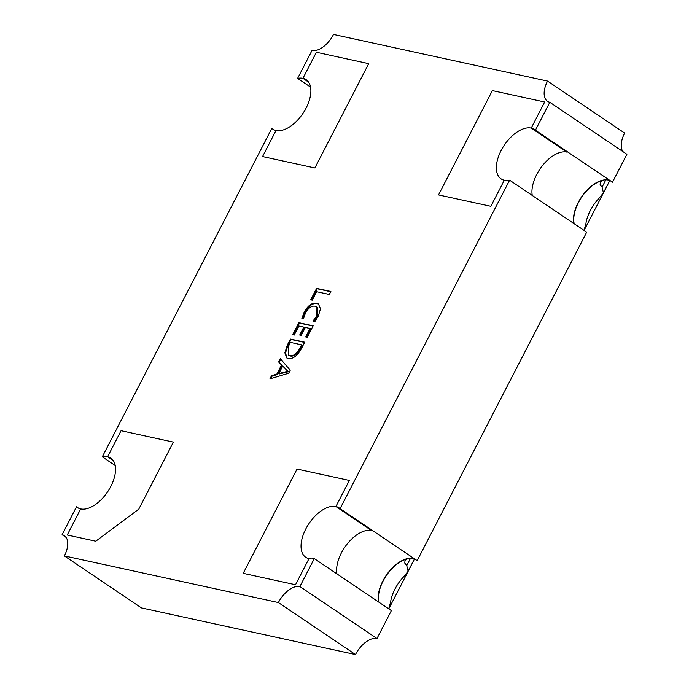 <?xml version="1.0" encoding="UTF-8"?>
<svg xmlns="http://www.w3.org/2000/svg" width="689" height="689" viewBox="0 0 689 689"><rect width="100%" height="100%" fill="white"/><g stroke="black" fill="none" stroke-linecap="round" stroke-linejoin="round"><path stroke-width="1.03" d="M243.208 573.343L295.521 584.746L308.982 558.667A29.816 16.192 124 0 1 305.77 557.315A29.816 16.192 124 0 1 307.32 526.224A29.816 16.192 124 0 1 335.896 506.527L371.474 530.521A29.816 16.192 -56 0 0 347.135 544.06A29.816 16.192 -56 0 0 336.938 573.894A29.816 16.192 124 0 1 347.135 544.06A29.816 16.192 124 0 1 371.474 530.521L335.896 506.527L349.357 480.448L297.037 469.054L243.208 573.343L295.521 584.746L308.982 558.667A29.816 16.192 -56 0 0 314.296 558.624L299.896 586.528A21.299 11.567 -56 0 0 278.39 602.556L64.37 555.92A21.299 11.567 124 0 0 64.387 535.672A21.299 11.567 124 0 0 62.096 534.707L76.496 506.803A29.816 16.192 -56 0 0 77.478 507.569A29.816 16.192 -56 0 0 80.691 508.921L67.238 535L95.771 541.218L138.773 509.154L173.378 442.105L121.066 430.703L107.605 456.773L113.28 460.605L107.605 456.773A29.816 16.192 124 0 1 110.817 458.133A29.816 16.192 124 0 1 109.267 489.224A29.816 16.192 124 0 1 80.691 508.921L67.238 535L95.771 541.218L138.773 509.154L173.378 442.105L121.066 430.703L107.605 456.773A29.816 16.192 -56 0 0 102.291 456.824L271.819 128.361A29.816 16.192 -56 0 0 272.801 129.127A29.816 16.192 -56 0 0 276.022 130.488L262.561 156.558L314.873 167.961L368.71 63.664L316.389 52.261L302.936 78.339L308.612 82.163L302.936 78.339A29.816 16.192 124 0 1 306.149 79.691A29.816 16.192 124 0 1 304.598 110.791A29.816 16.192 124 0 1 276.022 130.488L262.561 156.558L314.873 167.961L368.71 63.664L316.389 52.261L302.936 78.339A29.816 16.192 -56 0 0 297.614 78.391L312.022 50.486A21.299 11.567 124 0 0 333.519 34.45L547.54 81.087A21.299 11.567 124 0 0 547.522 101.335A21.299 11.567 124 0 0 549.822 102.299L535.422 130.212A29.816 16.192 -56 0 0 534.44 129.437A29.816 16.192 -56 0 0 531.219 128.085L566.797 152.08A29.816 16.192 -56 0 0 542.467 165.627A29.816 16.192 -56 0 0 532.27 195.452A29.816 16.192 124 0 1 542.467 165.627A29.816 16.192 124 0 1 566.797 152.08L531.219 128.085L544.68 102.015L492.368 90.612L438.531 194.909L490.852 206.304L504.305 180.234A29.816 16.192 124 0 1 501.092 178.873A29.816 16.192 124 0 1 502.643 147.782A29.816 16.192 124 0 1 531.219 128.085L544.68 102.015L492.368 90.612L438.531 194.909L490.852 206.304L504.305 180.234A29.816 16.192 -56 0 0 509.627 180.182L340.09 508.646A29.816 16.192 -56 0 0 339.109 507.879A29.816 16.192 -56 0 0 335.896 506.527L349.357 480.448L297.037 469.054L243.208 573.343M378.45 601.885A29.816 16.192 124 0 1 386.098 575.53A29.816 16.192 124 0 1 407.664 558.564A29.816 16.192 124 0 1 412.978 558.512A29.816 16.192 124 0 1 415.114 559.253M340.09 508.646L417.181 560.639L586.709 232.176L509.627 180.182M573.773 223.451A29.816 16.192 124 0 1 581.421 197.097A29.816 16.192 124 0 1 602.996 180.13A29.816 16.192 124 0 1 608.309 180.079A29.816 16.192 124 0 1 610.445 180.811M535.422 130.212L612.504 182.197L626.904 154.293L549.822 102.299M271.819 128.361L273.886 129.747M76.496 506.803L78.555 508.189M290.233 370.243L288.682 373.24L269.916 378.855L271.604 375.583L276.771 374.196L281.534 364.963L278.632 361.958L280.32 358.685L290.233 370.243M288.476 358.642L286.77 357.944L284.876 352.837L287.313 345.137L290.448 339.066L304.719 342.175L301.463 348.479C297.596 355.567 293.273 358.952 288.476 358.642M298.905 326.052L294.263 335.043L292.704 334.699L298.888 322.71L313.159 325.819L307.251 337.266L305.683 336.921L310.041 328.472L305.348 327.447L301.265 335.354L299.698 335.018L303.78 327.111L298.905 326.052M305.494 312.918L303.444 318.852L301.877 318.507L304.142 312.16C307.949 305.503 312.1 302.523 316.587 303.22L318.447 303.978L320.488 308.793L318.301 316.234L315.019 321.375L313.107 320.953L316.716 315.924L316.716 306.881L315.157 306.243C311.721 305.597 308.5 307.819 305.494 312.918M316.63 291.705L312.272 300.154L310.705 299.818L316.613 288.372L330.884 291.481L329.333 294.479L316.63 291.705M407.664 558.564L404.977 560.691L404.805 563.137L406.751 565.574L408.103 571.276L403.668 576.788A29.386 15.968 -56 0 0 390.568 602.169L388.725 608.818M602.996 180.13L600.3 182.249L600.128 184.704L602.074 187.132L603.426 192.834L598.991 198.346A29.386 15.968 -56 0 0 585.891 223.727L584.048 230.376M115.227 465.549L102.291 456.824M62.096 534.707L66.144 537.437M622.856 151.563A21.299 11.567 124 0 1 624.63 133.08L547.54 81.087M310.55 87.115L297.614 78.391M314.296 558.624L391.386 610.609L376.978 638.514L299.896 586.528M278.39 602.556L355.481 654.55A21.299 11.567 124 0 1 376.978 638.514M355.481 654.55L141.46 607.913L64.37 555.92M407.466 558.951A29.386 15.968 -56 0 0 386.029 576.047A29.386 15.968 -56 0 0 378.855 602.16M602.789 180.518A29.386 15.968 -56 0 0 581.361 197.605A29.386 15.968 -56 0 0 574.178 223.727M270.855 378.571L272.189 375.987L271.604 375.583M272.189 375.987L277.366 374.592L276.771 374.196M277.366 374.592L282.128 365.359L281.534 364.963M282.128 365.359L278.632 361.958M279.226 362.354L280.819 359.27M278.856 373.533L279.45 373.929L288.321 371.741L282.714 366.057L278.856 373.533L287.769 371.268L282.714 366.057M287.546 371.087L288.355 371.664M288.321 371.741L287.726 371.337M287.141 371.862L286.546 371.466M287.08 358.134L285.487 352.983L287.907 345.542L287.313 345.137M287.907 345.542L291.042 339.462L290.448 339.066M291.042 339.462L304.59 342.416M288.458 355.016L290.577 356.041C294.212 356.54 297.519 354.043 300.499 348.522L302.195 345.232L301.601 344.827L290.465 342.399L288.829 345.577L288.458 355.016L289.983 355.636C293.617 356.144 296.925 353.638 299.904 348.126L301.601 344.827M300.499 348.522L299.904 348.126M290.577 356.041L289.983 355.636M293.419 334.854L299.482 323.107L298.888 322.71M299.482 323.107L313.03 326.061M306.398 337.085L310.636 328.877L310.041 328.472M300.421 335.173L304.374 327.508L303.78 327.111M302.471 318.912L304.736 312.565L304.142 312.16M304.736 312.565C308.543 305.907 312.694 302.927 317.181 303.616L316.587 303.22M317.181 303.616L318.731 304.193M313.693 321.358L317.31 316.32L316.716 315.924M317.31 316.32L317.31 307.277L316.716 306.881M311.428 299.973L317.207 288.769L316.613 288.372M317.207 288.769L330.754 291.723M410.523 558.262L406.751 565.574M605.846 179.829L602.074 187.132M414.459 558.96L408.103 571.276M609.834 180.544L584.091 230.41M414.511 558.977L388.768 608.843M609.782 180.518L603.426 192.834M368.908 640.133L368.184 640.537"/></g></svg>
